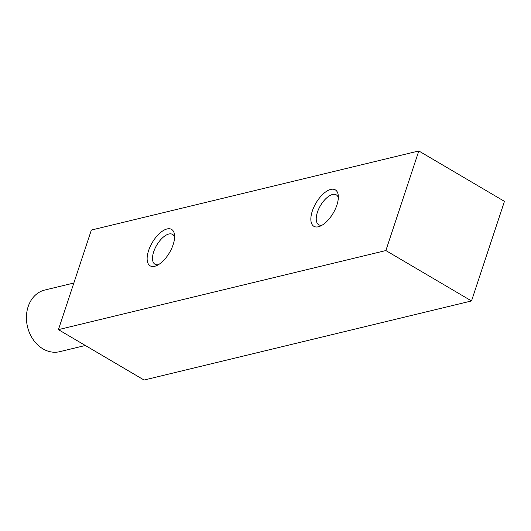 <?xml version="1.0" encoding="UTF-8"?>
<svg xmlns="http://www.w3.org/2000/svg" width="531" height="531" viewBox="0 0 531 531"><rect width="100%" height="100%" fill="white"/><g stroke="black" fill="none" stroke-linecap="round" stroke-linejoin="round"><path stroke-width="0.8" d="M91.365 230.049L418.806 150.963L504.45 201.362L471.515 300.951L144.074 380.037L58.423 329.638L91.365 230.049M418.806 150.963L385.871 250.552L471.515 300.951M385.871 250.552L58.423 329.638M148.594 250.592A21.14 9.983 120.5 0 1 163.302 230.567A21.14 9.983 120.5 0 1 174.533 234.954A21.14 9.983 120.5 0 1 156.426 265.719A21.14 9.983 120.5 0 1 148.594 250.592M312.314 211.046A21.14 9.983 120.5 0 1 327.023 191.021A21.14 9.983 120.5 0 1 338.254 195.408A21.14 9.983 120.5 0 1 320.153 226.179A21.14 9.983 120.5 0 1 312.314 211.046M322.138 225.157A17.324 8.184 120.5 0 1 318.706 224.719A17.324 8.184 120.5 0 1 317.425 212.214A17.324 8.184 120.5 0 1 336.276 194.85A17.324 8.184 120.5 0 1 338.327 197.645M158.417 264.697A17.324 8.184 120.5 0 1 154.979 264.259A17.324 8.184 120.5 0 1 153.705 251.76A17.324 8.184 120.5 0 1 172.555 234.397A17.324 8.184 120.5 0 1 174.606 237.191M73.842 283.023L44.783 290.039A31.707 25.422 76.4 0 0 27.519 326.83A31.707 25.422 76.4 0 0 59.671 351.681L85.345 345.482"/></g></svg>
